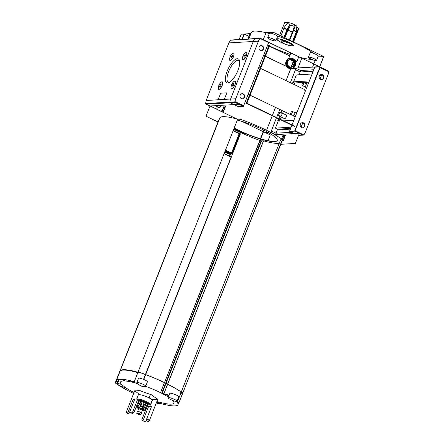 <?xml version="1.0" encoding="UTF-8"?>
<svg xmlns="http://www.w3.org/2000/svg" width="444" height="444" viewBox="0 0 444 444"><rect width="100%" height="100%" fill="white"/><g stroke="black" fill="none" stroke-linecap="round" stroke-linejoin="round"><path stroke-width="0.67" d="M277.655 40.31A8.963 1.648 -158.5 0 0 291.092 45.86A8.963 1.648 -158.5 0 0 288.789 42.147A8.963 1.648 -158.5 0 0 279.209 38.872A8.963 1.648 -158.5 0 0 277.655 40.31M290.276 54.44A35.065 6.455 21.5 0 1 269.453 45.965M268.925 45.71A35.065 6.455 21.5 0 1 267.654 45.083M300.36 57.459A35.065 6.455 21.5 0 1 298.507 56.971L298.24 56.444M298.196 56.382L291.497 53.158M291.431 53.169L290.592 53.641L288.711 58.408A4.385 0.805 21.5 0 1 289.732 58.281M311.771 59.446A35.065 6.455 -158.5 0 1 301.953 57.859A35.065 6.455 21.5 0 1 300.533 57.504M267.688 37.679A4.385 0.805 21.5 0 1 272.061 38.539A4.385 0.805 21.5 0 1 275.846 40.892A4.385 0.805 21.5 0 1 269.985 39.394A4.385 0.805 21.5 0 1 267.688 37.679L269.414 33.311A4.385 0.805 21.5 0 1 272.71 33.772A4.385 0.805 21.5 0 1 277.161 35.925A35.065 6.455 21.5 0 1 295.798 43.296A35.065 6.455 21.5 0 1 313.32 53.308L310.423 52.081L308.391 57.248A4.385 0.805 21.5 0 1 312.765 58.109A4.385 0.805 21.5 0 1 316.544 60.462A4.385 0.805 21.5 0 1 310.689 58.963A4.385 0.805 21.5 0 1 308.391 57.248M275.846 40.892L277.722 36.125L277.411 36.008M248.801 38.961L251.376 32.429A35.065 6.455 -158.5 0 1 266.05 32.701A35.065 6.455 21.5 0 1 269.319 33.539M288.739 26.19A8.048 1.482 -158.5 0 0 288.905 26.268L289.299 25.708A23.898 8.669 115.7 0 1 290.592 24.997A5.056 0.932 -158.5 0 0 294.239 26.329M290.592 24.997L287.984 30.12A6.549 1.204 -158.5 0 0 292.502 31.807M287.435 22.949A5.056 0.932 -158.5 0 0 289.588 24.52L286.896 29.826L283.916 37.379M285.464 22.256A23.898 21.834 -93.4 0 1 287.668 22.627L284.315 27.278L280.908 35.931M293.7 30.248A6.577 1.21 -158.5 0 1 296.17 32.318L296.847 26.446A5.056 0.932 -158.5 0 0 294.788 24.82A5.056 0.932 -158.5 0 0 294.672 24.759A23.898 8.669 115.7 0 1 295.46 25.341A7.615 1.399 -158.5 0 0 294.455 24.858A23.898 8.669 -64.3 0 0 293.667 24.276A5.056 0.932 -158.5 0 0 290.065 22.96A5.056 0.932 -158.5 0 0 288.156 22.594A23.898 21.834 86.6 0 0 285.747 22.2L284.676 22.611L279.665 35.337M289.288 39.966L293.218 29.992L294.672 24.759M295.46 25.341L289.782 40.199M285.481 22.206A7.615 1.399 -158.5 0 1 285.747 22.2L285.159 22.577A8.048 1.482 -158.5 0 0 284.676 22.611M288.905 26.268L284.426 37.629M283.466 40.071L282.578 42.324L283.533 41.159A6.81 1.254 -158.5 0 0 291.125 43.501M284.92 37.862L287.984 30.12M283.982 40.249L283.533 41.159M282.578 42.324A8.048 1.482 -158.5 0 1 281.574 41.841L282.928 39.899M296.764 27.217A23.898 21.834 -93.4 0 1 298.013 28.361L298.157 29.093A8.048 1.482 -158.5 0 0 298.646 29.06L293.545 42.008M298.646 29.06L298.496 28.333A23.898 21.834 86.6 0 0 296.808 26.823M291.924 44.034L292.319 45.116A8.048 1.482 -158.5 0 1 291.836 45.144L291.236 43.506M298.157 29.093L293.145 41.819M292.091 44.494L291.836 45.144M121.684 384.576L125.286 387.49A4.784 0.882 21.5 0 1 120.191 385.83A4.784 0.882 21.5 0 1 117.41 383.832A4.784 0.882 21.5 0 1 121.684 384.576A28.677 5.278 21.5 0 1 137.634 383.638A4.784 0.882 21.5 0 1 136.791 382.695A4.784 0.882 21.5 0 1 143.179 384.332A4.784 0.882 21.5 0 1 145.688 386.197A4.784 0.882 21.5 0 1 145.61 386.291A28.677 5.278 21.5 0 1 169.136 397.602A4.784 0.882 21.5 0 1 174.498 399.389A4.784 0.882 21.5 0 1 177.006 401.254A4.784 0.882 21.5 0 1 172.733 400.516A28.677 5.278 21.5 0 1 173.893 402.231A28.677 5.278 21.5 0 1 161.25 402.675A127.506 127.506 0 0 1 156.887 401.509M134.016 392.502A127.506 127.506 0 0 1 130.031 390.381A28.677 5.278 21.5 0 1 125.286 387.49M140.354 394.766A127.051 77.472 -76.8 0 1 134.693 390.781A127.051 46.082 -64.3 0 0 139.738 390.487A127.051 123.56 -17.1 0 0 151.293 394.683A127.051 77.472 103.2 0 0 157.809 399.173A127.051 46.082 115.7 0 1 152.764 399.472A127.051 123.56 162.9 0 1 150.621 398.79M172.733 400.516L167.915 398.24L169.136 397.602M145.61 386.291C143.362 387.229 140.704 386.347 137.634 383.638M145.948 420.746L151.737 406.038A9.163 1.687 21.5 0 1 151.715 406.105A9.163 1.687 21.5 0 1 148.701 406.216L142.957 420.79C144.666 421.645 145.676 421.584 145.993 420.612A17.532 6.36 115.7 0 0 148.035 419.303L149.273 420.845A17.532 6.36 115.7 0 1 145.06 421.8L142.957 420.79A17.532 6.36 115.7 0 1 141.875 419.669L143.09 420.451M150.028 406.421L150.144 406.121M150.638 404.861L152.764 399.472M149.273 420.845L157.809 399.173M145.626 410.139L141.875 419.669M129.243 413.159L134.665 399.389A9.163 1.687 21.5 0 0 134.643 399.461L133.078 399.55L127.817 412.909L126.157 412.454L134.693 390.781M132.528 412.359L137.679 399.278L139.244 399.189L133.983 412.548L131.202 412.154A17.532 6.36 115.7 0 1 126.99 413.109A17.532 6.36 115.7 0 1 126.157 412.454M126.99 413.109L128.899 414.03L131.94 413.852A17.532 6.36 -64.3 0 0 133.983 412.548M127.817 412.909A17.532 6.36 -64.3 0 0 128.111 413.347M133.489 381.507L133.344 381.884M119.136 373.582A46.22 8.508 21.5 0 1 119.053 373.521L218.886 120.346M279.226 143.307A33.072 6.088 21.5 0 1 263.553 140.859L261.072 140.848A46.22 8.508 21.5 0 1 259.901 140.432M259.807 140.398A46.22 8.508 21.5 0 1 233.705 129.293M233.272 130.386A46.22 8.508 21.5 0 0 240.443 133.816L231.257 157.137A46.22 8.508 21.5 0 0 231.318 157.165L145.682 374.575M145.654 374.642L143.762 379.448M277.267 140.409A28.61 5.267 21.5 0 1 260.545 138.789M260.45 138.761A28.61 5.267 21.5 0 1 234.21 128.011M218.021 121.961L206.022 116.195L210.04 105.988L239.161 104.279L243.845 106.532L238.672 106.832L230.22 102.769A0.638 0.583 -93.4 0 1 229.87 102.12A10.362 9.463 -93.4 0 1 230.591 99.051L253.269 41.475A10.362 9.463 -93.4 0 1 254.812 38.8A0.638 0.583 -93.4 0 1 255.483 38.639M280.769 144.3L295.377 143.44L299.395 133.239L294.222 133.544L289.538 131.291L294.711 130.986L299.395 133.239M234.032 128.466A30.841 5.678 21.5 0 0 244.816 133.544L244.983 133.439M237.324 120.113A28.61 5.267 21.5 0 1 263.847 130.142M263.936 130.192A28.61 5.267 21.5 0 1 277.234 140.52A28.61 5.267 21.5 0 1 260.462 139.011M260.362 138.983A28.61 5.267 21.5 0 1 234.121 128.233M120.169 370.951L219.841 117.915A33.072 6.088 21.5 0 1 237.673 119.214L138.001 372.25A33.072 6.088 21.5 0 0 120.169 370.951A33.072 6.088 21.5 0 0 120.113 371.14M264.23 129.165L164.641 382.262L264.23 129.165A46.22 8.508 21.5 0 0 240.154 119.225L237.673 119.214M164.641 382.262L264.502 129.293A46.22 8.508 21.5 0 1 282.501 139.588L282.528 139.716M282.451 139.721L280.614 139.827L181.285 391.997L280.597 139.838L181.269 391.985M244.816 133.544L244.727 133.766A30.841 5.678 21.5 0 1 233.944 128.682M244.727 133.766L245.138 133.505A28.688 5.278 21.5 0 1 234.116 128.249M263.298 39.683L266.05 32.701L273.498 32.373L323.626 56.471L319.674 66.711M315.19 60.534L313.858 63.914M313.841 63.947L312.615 67.055M323.582 56.582L317.943 56.915M301.842 58.136L301.953 57.859L301.337 57.892M301.265 57.898L298.263 58.075M301.831 58.17L297.991 67.915M249.006 36.308L244.25 33.988L250.921 33.589M313.32 53.308A4.385 0.805 21.5 0 1 318.265 56.088L316.544 60.462M323.626 56.471L319.741 66.705M270.968 132.562L275.452 134.649L277.605 129.182L290.67 128.416M272.128 134.843L270.274 134.954L268.026 140.67M276.512 117.815L270.768 132.395L275.452 134.649L274.814 134.687M282.206 140.659L283.383 140.587L285.398 135.487L282.861 135.492L281.524 138.889M294.172 126.307L246.254 103.269L246.897 103.23L294.822 126.268L294.172 126.307M246.897 103.23L269.719 45.294L269.075 45.327L246.254 103.269M291.075 68.548A5.178 4.734 86.6 0 0 294.799 65.501A5.178 4.734 86.6 0 0 290.47 58.231M290.792 58.197L290.148 58.236A5.178 4.734 86.6 0 0 285.725 63.686A5.178 4.734 86.6 0 0 290.753 68.581L291.403 68.543A5.178 4.734 86.6 0 0 295.449 65.462A5.178 4.734 86.6 0 0 290.792 58.197A5.178 4.734 86.6 0 0 286.374 63.647A5.178 4.734 86.6 0 0 291.403 68.543M293.878 120.269L283.594 120.873M282.95 120.912L277.655 120.973L278.521 118.781M277.605 129.182L275.397 128.122L291.147 127.195M275.397 128.122L279.004 119.014M223.149 111.627L225.158 106.527L225.43 106.654L223.415 111.755L220.884 111.76L223.415 111.755M268.637 42.585L269.53 42.641L319.536 66.711L292.574 68.309M291.93 68.343L290.432 68.326L287.817 67.066M286.707 66.533L265.39 56.283M264.857 56.027L263.586 55.417M268.681 42.424L319.974 66.855L314.796 67.161L292.041 124.936M299.045 74.758L300.716 70.513L313.78 69.747L300.716 70.513L296.031 68.259L291.653 68.52M263.57 55.45L264.846 56.061M265.379 56.316L286.746 66.594M287.89 67.144L290.787 68.531M309.379 80.913L293.628 81.84L296.353 74.919L312.104 73.993M268.354 132.54L265.59 132.701L266.134 131.319L265.562 132.773L263.336 131.702M266.539 130.292L272.261 115.773L266.539 130.292M272.377 115.479L275.552 107.409L272.377 115.479M290.703 68.581L286.097 80.647L290.853 68.576M265.59 132.701L270.274 134.954M210.04 105.988L214.724 108.242L219.902 107.936L215.218 105.683L219.569 107.775L220.141 106.321L218.431 105.494M294.711 130.986L319.974 66.855M291.924 125.23L289.538 131.291M296.031 68.259L290.348 82.689M279.803 109.452L278.51 112.737M277.794 114.563L276.629 117.521M293.628 81.84L293.157 81.618L292.357 83.655M281.812 110.417L280.863 112.837M279.648 115.912L278.632 118.487M220.923 105.35L219.902 107.936M284.271 118.515A2.126 0.771 -64.3 0 0 285.131 118.509A2.126 0.771 -64.3 0 0 286.241 116.783A2.126 0.771 -64.3 0 0 286.003 114.924M297.852 86.297A2.126 0.771 -64.3 0 0 297.369 86.064M305.156 91.642A14.347 5.2 -64.3 0 0 303.685 89.1L260.617 68.398M250.077 95.16L291.253 114.957A14.347 5.2 -64.3 0 0 292.424 115.135M296.22 112.926A14.347 5.2 -64.3 0 0 297.141 111.982M295.837 82.906L308.896 82.134L294.544 82.978L293.972 84.432M283.427 111.194L282.6 113.292M281.135 117.011L280.247 119.264M280.131 119.558L279.52 121.112M294.544 82.978L293.412 82.434L292.84 83.888M282.295 110.65L281.596 112.981A1.992 0.722 115.7 0 1 281.918 112.959A1.992 0.722 115.7 0 1 281.862 114.707A1.992 0.722 115.7 0 1 280.192 116.556A1.992 0.722 115.7 0 1 280.003 116.289L279.942 116.051M280.036 116.383L279.115 118.72M293.412 82.434L293.157 81.618M294.355 64.935A3.874 3.541 86.6 0 0 290.87 59.502A3.874 3.541 86.6 0 0 287.562 63.581A3.874 3.541 86.6 0 0 291.325 67.238A3.874 3.541 86.6 0 0 294.355 64.935M291.325 67.238L290.57 67.283A3.874 3.541 -93.4 0 1 287.085 61.849A3.874 3.541 -93.4 0 1 290.115 59.546L290.87 59.502M290.493 59.546A3.874 3.541 -93.4 0 1 293.595 64.979A3.874 3.541 -93.4 0 1 290.948 67.238M223.793 106.782A1.193 0.433 -64.3 0 0 222.877 107.903L223.143 108.031A1.193 0.433 -64.3 0 1 224.059 106.91L223.793 106.782L224.142 106.76A1.038 0.377 -64.3 0 1 224.214 106.776A1.038 0.377 -64.3 0 1 223.898 108.231L224.165 108.364A1.038 0.377 -64.3 0 0 224.486 106.904A1.038 0.377 -64.3 0 0 224.409 106.893M222.45 110.922L223.293 110.872L222.411 110.778M221.711 111.677L221.728 110.822L221.711 111.677M221.994 110.95L223.904 108.192L223.637 108.064L221.728 110.822M223.904 108.192L223.759 107.504L223.637 108.064M282.262 140.509L283.383 140.587M282.401 139.51L182.911 392.729L182.467 392.774M283.688 135.797L283.633 137.313L284.066 136.785L284.016 135.781L283.688 135.797L282.267 139.416M282.406 140.143L282.523 139.571M282.711 139.488L283.605 136.808L283.877 137.013M283.117 140.459L285.126 135.359M319.469 66.656L292.801 68.221M292.152 68.259L290.459 68.254L287.679 66.916M286.619 66.406L265.418 56.21M264.89 55.955L263.614 55.345M289.71 55.877L269.397 46.115M268.864 45.86L267.588 45.244M248.03 39.005A4.385 0.805 21.5 0 1 248.013 38.839L249.733 34.466A4.385 0.805 21.5 0 1 250.632 34.327M298.507 56.971A4.385 0.805 21.5 0 1 298.59 57.248L296.87 61.622A4.385 0.805 21.5 0 1 295.56 61.699M288.628 42.158A8.569 1.576 -158.5 0 0 277.428 39.005A8.569 1.576 -158.5 0 0 284.571 43.828A8.569 1.576 -158.5 0 0 293.084 45.171A8.569 1.576 -158.5 0 0 288.628 42.158M303.535 83.966A1.648 0.599 -64.3 0 0 303.579 82.517A1.648 0.599 -64.3 0 0 302.325 83.744A1.648 0.599 -64.3 0 0 302.153 85.487A1.648 0.599 -64.3 0 0 303.535 83.966M292.169 112.826A1.648 0.599 -64.3 0 0 292.213 111.377A1.648 0.599 -64.3 0 0 290.959 112.604A1.648 0.599 -64.3 0 0 290.787 114.347A1.648 0.599 -64.3 0 0 292.169 112.826M279.354 113.581A1.648 0.599 -64.3 0 0 279.398 112.132A1.648 0.599 -64.3 0 0 278.144 113.359A1.648 0.599 -64.3 0 0 277.972 115.101A1.648 0.599 -64.3 0 0 279.354 113.581M225.275 150.694A51.243 9.429 21.5 0 0 231.429 153.624L232.101 153.169L231.54 153.008A48.052 8.841 21.5 0 1 225.502 150.122M231.596 153.202A51.243 9.429 21.5 0 1 225.441 150.272M231.429 153.624L231.102 153.641A52.037 9.574 21.5 0 1 225.213 150.843M231.102 153.641L230.936 154.068A52.037 9.574 21.5 0 1 225.047 151.271M230.936 154.068L230.614 154.085A52.836 9.724 21.5 0 1 224.991 151.421M230.614 154.085L230.447 154.506A52.836 9.724 21.5 0 1 224.825 151.842M230.447 154.506L230.12 154.529A53.63 9.868 21.5 0 1 224.764 151.992M230.12 154.529L229.526 156.038A53.63 9.868 21.5 0 1 224.17 153.502M229.526 156.038L231.091 157.148M231.318 157.165L231.074 157.087A46.22 8.508 21.5 0 1 224.076 153.735M240.443 133.816L239.15 133.694A48.052 8.841 21.5 0 1 233.106 130.808M180.386 393.079L180.392 393.095A32.673 6.011 21.5 0 1 180.68 393.484M179.504 396.47A32.673 6.011 21.5 0 1 178.649 396.597M168.998 395.493A32.673 6.011 21.5 0 1 163.459 394.094L163.231 394.083M179.648 396.104A32.673 6.011 21.5 0 1 178.327 396.27M169.142 395.132A32.673 6.011 21.5 0 1 163.603 393.728L163.459 394.094M181.973 392.624L180.553 392.707L180.408 393.073L182.367 392.907A45.821 8.43 21.5 0 0 164.474 382.678M182.49 392.59L182.162 392.613M137.829 372.694A32.673 6.011 21.5 0 1 138.134 372.777L140.387 372.721A45.821 8.43 21.5 0 1 164.385 382.634M121.256 370.374A32.673 6.011 21.5 0 1 138.278 372.416L138.195 372.621M133.872 382.595A45.821 8.43 21.5 0 1 130.142 380.652M135.764 383.1A45.821 8.43 21.5 0 1 131.696 381.035M163.603 393.728L162.632 393.761M168.959 395.587A33.072 6.088 21.5 0 1 163.736 394.255L163.536 394.244M133.505 382.5A46.22 8.508 21.5 0 1 129.815 380.575M116.439 380.425L120.024 371.317A33.072 6.088 21.5 0 1 137.856 372.616L134.271 381.723A33.072 6.088 21.5 0 0 116.439 380.425A33.072 6.088 21.5 0 0 117.222 382.728L118.581 379.276M164.413 382.562L160.894 391.741L164.413 382.562A46.22 8.508 21.5 0 0 140.337 372.627L137.856 372.616M164.496 382.634L164.685 382.689A46.22 8.508 21.5 0 1 182.684 392.984L182.712 393.118M182.634 393.123L180.797 393.229L177.195 402.364A33.072 6.088 21.5 0 1 177.977 404.667A33.072 6.088 21.5 0 1 160.151 403.368L157.67 403.357A46.22 8.508 21.5 0 1 156.344 402.886M177.195 402.364L180.797 393.229M179.409 396.708A33.072 6.088 21.5 0 1 178.732 396.781M156.882 401.52A4.784 0.882 21.5 0 1 157.626 402.397A4.784 0.882 21.5 0 1 156.488 402.53M182.684 392.984L179.182 402.203L177.212 402.336M133.644 393.445A46.22 8.508 21.5 0 1 115.323 382.994L118.881 373.754M134.665 399.389A9.163 1.687 21.5 0 1 137.679 399.278M147.569 405.766A8.347 1.537 -158.5 0 0 150.927 405.489A8.347 1.537 -158.5 0 0 146.581 402.547A8.347 1.537 -158.5 0 0 139.011 399.778M145.688 386.197L147.414 381.829A4.784 0.882 -158.5 0 0 144.905 379.959A4.784 0.882 -158.5 0 0 138.511 378.321L136.791 382.695M150.516 394.439A4.784 0.882 -158.5 0 0 150.449 394.516L149.112 397.918M177.006 401.254L178.727 396.886A4.784 0.882 -158.5 0 0 176.218 395.016A4.784 0.882 -158.5 0 0 169.83 393.378L168.365 397.091M125.33 381.008A4.784 0.882 -158.5 0 0 119.136 379.459L117.41 383.832M150.477 404.501L152.109 400.366A7.426 1.365 -158.5 0 0 148.213 397.469A7.426 1.365 -158.5 0 0 138.295 394.927L136.663 399.062M150.927 405.489L150.399 404.334A7.426 1.365 -158.5 0 0 146.537 401.726A7.426 1.365 -158.5 0 0 136.83 398.99L136.574 399.101M147.641 404.639A7.426 1.365 -158.5 0 0 150.3 404.767M146.609 403.862L146.725 403.552A3.585 0.66 -158.5 0 0 144.849 402.153A3.585 0.66 -158.5 0 0 140.054 400.926L139.932 401.232M140.171 402.48A3.585 0.66 -158.5 0 0 141.908 403.435M143.517 404.073A3.585 0.66 -158.5 0 0 145.582 404.612M142.746 410.395L144.561 410.583L145.649 410.123L147.835 405.083A5.178 0.955 -158.5 0 0 145.121 403.063A5.178 0.955 -158.5 0 0 138.484 401.115M139.888 402.78A5.178 0.955 -158.5 0 0 141.797 403.713M143.406 404.351A5.178 0.955 -158.5 0 0 145.46 404.995M138.056 402.209A5.178 0.955 21.5 0 1 138.817 402.214L137.118 407.054M140.021 402.442L138.728 405.722L139.455 407.498L140.765 406.343L142.052 403.063A5.178 0.955 21.5 0 0 140.021 402.442M143.667 403.69L142.374 406.97L142.579 408.719L144.317 407.903L145.604 404.623A5.178 0.955 21.5 0 0 144.689 404.157A5.178 0.955 21.5 0 0 143.667 403.69M146.681 405.289L144.661 410.001L146.098 409.263L147.391 405.983A5.178 0.955 21.5 0 0 146.681 405.289M145.038 406.066L143.118 405.494L142.252 407.697M141.83 408.769L141.825 408.774A5.178 0.955 -158.5 0 1 140.215 408.147L140.221 408.13M141.381 404.778L139.566 403.935L138.661 406.232M142.197 410.7A2.392 0.438 -158.5 0 0 142.657 410.622L142.946 409.89A2.392 0.438 -158.5 0 0 141.692 408.957A2.392 0.438 -158.5 0 0 138.495 408.141L138.212 408.869A2.392 0.438 -158.5 0 0 138.489 409.24M142.657 410.622A2.392 0.438 -158.5 0 0 141.403 409.69A2.392 0.438 -158.5 0 0 138.212 408.869M141.37 412.798L142.285 410.472A1.992 0.366 -158.5 0 0 141.242 409.695A1.992 0.366 -158.5 0 0 138.578 409.013L137.662 411.338M140.804 414.607L141.592 413.331A2.392 0.438 -158.5 0 0 141.597 413.32L141.653 413.17A2.392 0.438 -158.5 0 0 140.398 412.237A2.392 0.438 -158.5 0 0 137.207 411.422L137.146 411.566A2.392 0.438 -158.5 0 0 137.141 411.577L136.846 413.048C136.325 413.142 136.907 413.603 138.606 414.424C140.437 414.957 141.17 415.018 140.804 414.607A2.126 0.389 -158.5 0 0 139.694 413.764A2.126 0.389 -158.5 0 0 136.846 413.048M141.597 413.32A2.392 0.438 -158.5 0 0 140.343 412.382A2.392 0.438 -158.5 0 0 137.146 411.566M139.194 414.091L137.601 413.68L139.821 414.557L139.194 414.091M143.934 405.605L142.702 408.724M140.809 404.384L139.599 407.453M138.511 402.98L137.89 402.63M147.269 406.282L146.37 406.071M270.146 39.383A3.985 0.733 21.5 0 1 268.059 37.829A3.985 0.733 21.5 0 1 272.033 38.606A3.985 0.733 21.5 0 1 275.474 40.748A3.985 0.733 21.5 0 1 270.146 39.383M292.99 60.878A3.985 0.733 21.5 0 1 291.17 60.112A3.985 0.733 21.5 0 1 290.215 59.607M290.11 59.546A3.985 0.733 21.5 0 1 289.083 58.664M289.699 58.408A3.985 0.733 21.5 0 1 293.551 59.535M294.711 60.068A3.985 0.733 21.5 0 1 296.498 61.477A3.985 0.733 21.5 0 1 295.521 61.583M294.81 61.439A3.985 0.733 21.5 0 1 294.028 61.222M293.073 60.983A4.385 0.805 21.5 0 1 291.009 60.118A4.385 0.805 21.5 0 1 290.093 59.646M289.949 59.557A4.385 0.805 21.5 0 1 288.872 58.775M289.988 58.325A4.385 0.805 21.5 0 1 293.395 59.391M294.594 59.923A4.385 0.805 21.5 0 1 296.87 61.622M294.849 61.538A4.385 0.805 21.5 0 1 294.083 61.328M248.385 38.989A3.985 0.733 21.5 0 1 248.385 38.983A3.985 0.733 21.5 0 1 248.856 38.833M248.013 38.839A4.385 0.805 21.5 0 1 248.906 38.7M310.85 58.952A3.985 0.733 21.5 0 1 308.758 57.398A3.985 0.733 21.5 0 1 312.737 58.175A3.985 0.733 21.5 0 1 316.172 60.317A3.985 0.733 21.5 0 1 310.85 58.952M237.929 70.496A13.248 4.806 -64.3 0 0 239.521 60.628A13.248 4.806 -64.3 0 0 228.216 68.731A13.248 4.806 -64.3 0 0 228.943 82.623A13.248 4.806 -64.3 0 0 237.929 70.496M246.337 55.905A4.185 1.515 -64.3 0 0 246.842 52.792A4.185 1.515 -64.3 0 0 243.273 55.35A4.185 1.515 -64.3 0 0 243.501 59.735A4.185 1.515 -64.3 0 0 246.337 55.905M234.97 84.765A4.185 1.515 -64.3 0 0 235.47 81.652A4.185 1.515 -64.3 0 0 231.901 84.21A4.185 1.515 -64.3 0 0 232.134 88.595A4.185 1.515 -64.3 0 0 234.97 84.765M233.522 56.66A4.185 1.515 -64.3 0 0 234.027 53.546A4.185 1.515 -64.3 0 0 230.458 56.105A4.185 1.515 -64.3 0 0 230.686 60.489A4.185 1.515 -64.3 0 0 233.522 56.66M222.155 85.52A4.185 1.515 -64.3 0 0 222.66 82.406A4.185 1.515 -64.3 0 0 219.092 84.965A4.185 1.515 -64.3 0 0 219.319 89.349A4.185 1.515 -64.3 0 0 222.155 85.52M260.312 38.284L231.113 40.004L230.58 40.226L228.843 42.913L206.16 100.488L224.248 99.406L226.862 92.852L220.685 93.207L218.071 99.761L224.281 99.423L226.878 92.863M222.688 82.528A3.985 1.443 -64.3 0 0 222.35 82.112A3.985 1.443 -64.3 0 0 222.244 82.073M218.803 89.233A3.985 1.443 -64.3 0 0 218.898 89.294A3.985 1.443 -64.3 0 0 219.436 89.294M234.055 53.669A3.985 1.443 -64.3 0 0 233.722 53.252A3.985 1.443 -64.3 0 0 233.616 53.213M230.17 60.373A3.985 1.443 -64.3 0 0 230.264 60.434A3.985 1.443 -64.3 0 0 230.802 60.434M235.503 81.774A3.985 1.443 -64.3 0 0 235.165 81.357A3.985 1.443 -64.3 0 0 235.059 81.319M231.618 88.478A3.985 1.443 -64.3 0 0 231.713 88.539A3.985 1.443 -64.3 0 0 232.245 88.539M246.87 52.914A3.985 1.443 -64.3 0 0 246.531 52.497A3.985 1.443 -64.3 0 0 246.426 52.459M242.985 59.618A3.985 1.443 -64.3 0 0 243.079 59.679A3.985 1.443 -64.3 0 0 243.617 59.679M214.391 108.081L219.569 107.775M206.16 100.488L205.639 103.546L206.232 104.185L230.22 102.769L238.334 106.671L243.251 106.382L235.137 102.481L235.037 101.815L229.87 102.12A0.638 0.583 86.6 0 0 230.22 102.769L235.137 102.481M239.671 61.394A12.071 4.379 -64.3 0 0 238.767 60.412A12.071 4.379 -64.3 0 0 229.592 69.392A12.071 4.379 -64.3 0 0 228.31 82.168A12.071 4.379 -64.3 0 0 229.637 82.262M244.111 57.254L243.873 56.649L244.367 55.389L245.105 54.729M245.166 55.961A1.382 0.5 -64.3 0 0 245.327 54.917A1.382 0.5 -64.3 0 0 244.156 55.772A1.382 0.5 -64.3 0 0 244.217 57.226A1.382 0.5 -64.3 0 0 245.166 55.961M246.22 55.894A3.985 1.443 -64.3 0 0 246.331 52.403A3.985 1.443 -64.3 0 0 243.301 55.367A3.985 1.443 -64.3 0 0 242.879 59.585A3.985 1.443 -64.3 0 0 246.22 55.894M232.739 86.114L232.506 85.509L233 84.249L233.733 83.589M233.799 84.821A1.382 0.5 -64.3 0 0 233.96 83.777A1.382 0.5 -64.3 0 0 232.784 84.632A1.382 0.5 -64.3 0 0 232.85 86.086A1.382 0.5 -64.3 0 0 233.799 84.821M234.854 84.754A3.985 1.443 -64.3 0 0 234.965 81.263A3.985 1.443 -64.3 0 0 231.935 84.227A3.985 1.443 -64.3 0 0 231.513 88.445A3.985 1.443 -64.3 0 0 234.854 84.754M231.296 58.009L231.058 57.404L232.29 55.483M232.351 56.71A1.382 0.5 -64.3 0 0 232.517 55.672A1.382 0.5 -64.3 0 0 231.341 56.527A1.382 0.5 -64.3 0 0 231.407 57.981A1.382 0.5 -64.3 0 0 232.351 56.71M233.411 56.649A3.985 1.443 -64.3 0 0 233.516 53.152A3.985 1.443 -64.3 0 0 230.492 56.122A3.985 1.443 -64.3 0 0 230.064 60.334A3.985 1.443 -64.3 0 0 233.411 56.649M219.924 86.869L219.691 86.264L220.185 85.004L220.923 84.343M220.984 85.57A1.382 0.5 -64.3 0 0 221.145 84.532A1.382 0.5 -64.3 0 0 219.974 85.387A1.382 0.5 -64.3 0 0 220.035 86.841A1.382 0.5 -64.3 0 0 220.984 85.57M222.039 85.509A3.985 1.443 -64.3 0 0 222.15 82.012A3.985 1.443 -64.3 0 0 219.12 84.982A3.985 1.443 -64.3 0 0 218.698 89.194A3.985 1.443 -64.3 0 0 222.039 85.509M244.55 56.976L243.873 56.649M245.221 55.8L244.367 55.389M231.735 57.731L231.058 57.404M232.412 56.555L231.557 56.144M220.368 86.591L219.691 86.264M221.04 85.415L220.185 85.004M233.178 85.836L232.506 85.509M233.855 84.66L233 84.249M241.924 93.701A2.592 2.364 -93.4 0 1 242.23 98.846M260.872 45.604A2.592 2.364 -93.4 0 1 261.177 50.749M244.494 97.308A2.592 2.364 86.6 0 0 242.169 93.673A2.592 2.364 86.6 0 0 240.143 95.216A2.592 2.364 86.6 0 0 242.474 98.846A2.592 2.364 86.6 0 0 244.494 97.308M263.442 49.206A2.592 2.364 86.6 0 0 261.116 45.577A2.592 2.364 86.6 0 0 259.091 47.114A2.592 2.364 86.6 0 0 261.422 50.744A2.592 2.364 86.6 0 0 263.442 49.206M243.395 106.316L268.631 42.602L268.642 42.252L260.5 38.345L260.018 38.462A0.638 0.583 86.6 0 0 259.99 38.495A10.362 9.463 86.6 0 0 258.447 41.17L235.77 98.746A10.362 9.463 86.6 0 0 235.065 101.615L235.037 101.815M255.217 38.584A0.638 0.583 86.6 0 0 254.812 38.8A10.362 9.463 86.6 0 0 253.269 41.475L230.591 99.051A10.362 9.463 86.6 0 0 229.87 102.12L205.639 103.546M320.99 74.681L320.629 75.597L319.869 75.23M300.144 71.972L300.716 70.513L296.364 68.42L295.793 69.88L300.144 71.972L313.203 71.207M277.317 129.909L290.382 129.143M291.58 132.273L276.029 133.189L271.678 131.097L271.101 132.556M299.234 133.25L294.883 131.158L289.871 131.452L294.222 133.544L275.452 134.649L276.029 133.189M265.928 132.861L268.642 132.701M294.183 112.326L294.411 112.227A1.992 0.722 115.7 0 1 294.733 112.21A1.992 0.722 115.7 0 1 294.677 113.958A1.992 0.722 115.7 0 1 293.007 115.801A1.992 0.722 115.7 0 1 292.818 115.534L292.757 115.296M305.55 83.466L305.777 83.367A1.992 0.722 115.7 0 1 306.099 83.35A1.992 0.722 115.7 0 1 306.044 85.098A1.992 0.722 115.7 0 1 304.373 86.941A1.992 0.722 115.7 0 1 304.184 86.674L304.123 86.436M293.279 84.099A1.992 0.722 115.7 0 1 293.284 84.099A1.992 0.722 115.7 0 1 293.295 84.105L297.608 86.18M321.106 74.564A2.592 2.364 -93.4 0 1 321.412 79.709M302.159 122.666A2.592 2.364 -93.4 0 1 302.464 127.811M319.325 76.079A2.592 2.364 86.6 0 0 321.656 79.709A2.592 2.364 86.6 0 0 323.676 78.166A2.592 2.364 86.6 0 0 321.351 74.537A2.592 2.364 86.6 0 0 319.325 76.079M300.383 124.176A2.592 2.364 86.6 0 0 302.708 127.811A2.592 2.364 86.6 0 0 304.728 126.268A2.592 2.364 86.6 0 0 302.403 122.638A2.592 2.364 86.6 0 0 300.383 124.176M319.902 67.038L320.08 67.599L294.977 131.113M295.188 130.786L303.801 134.926L298.579 135.32M320.08 67.599L328.754 71.767A10.362 9.463 86.6 0 1 328.055 74.636L305.372 132.212A10.362 9.463 86.6 0 1 303.835 134.887A0.638 0.583 86.6 0 1 303.801 134.926L303.002 135.059L299.367 133.311M328.754 71.767L328.321 70.99L320.135 67.072M321.772 74.709L320.03 79.132M302.83 122.805L301.082 127.234M321.595 74.648L320.635 74.703M214.724 108.242L221.756 111.71M222.022 111.838L236.946 119.014M241.947 121.417L263.248 131.657M241.247 34.188L244.211 34.088M244.228 34.099L248.979 36.386M267.56 45.316L268.836 45.932M269.369 46.187L289.677 55.955M243.978 33.977L241.858 39.372M284.143 27.711A6.549 1.204 -158.5 0 0 286.979 29.637M296.237 32.062A6.549 1.204 -158.5 0 0 293.773 30.064M218.726 120.485L119.053 373.521M261.072 140.848L165.629 383.15M165.601 383.222L161.649 393.251M290.842 68.337L291.27 67.244M291.308 67.155L293.473 61.649M244.25 33.988L242.135 39.355L244.272 33.983M290.526 68.282L290.931 67.26M290.937 67.238L293.284 61.289M242.302 39.344L244.378 34.083M232.101 153.169L239.71 133.86M181.235 392.102L180.997 392.679M263.553 140.859L167.704 384.182M167.677 384.254L163.908 393.817M263.447 140.837L167.61 384.132M167.582 384.21L163.808 393.784M261.533 140.953L166.05 383.355M166.017 383.433L162.066 393.467M231.54 153.008L239.15 133.694M163.497 393.711L163.353 394.072M158.697 402.014L158.131 403.463M158.247 401.892L157.67 403.357M160.389 402.458L160.04 403.346M160.495 402.486L160.151 403.368M118.909 373.887L115.323 382.994M231.074 157.087L145.438 374.481M145.41 374.553L143.517 379.348M133.616 381.54L133.455 381.945M140.01 400.044A5.023 0.921 -158.5 0 0 138.894 400.083M138.933 400.538A5.023 0.921 -158.5 0 0 139.721 401.193M146.786 403.973A5.023 0.921 -158.5 0 0 147.813 404.034M148.313 403.446L148.146 403.862A5.023 0.921 -158.5 0 0 147.358 402.936M147.069 404.162A4.784 0.882 -158.5 0 0 145.332 402.125A4.784 0.882 -158.5 0 0 140.226 400.377A4.784 0.882 -158.5 0 0 139.383 401.137M138.728 405.722A5.178 0.955 -158.5 0 0 137.523 405.494M142.374 406.97A5.178 0.955 -158.5 0 0 140.765 406.343M145.388 408.563A5.178 0.955 -158.5 0 0 144.317 407.903M142.763 410.35A3.585 0.66 -158.5 0 0 142.174 408.93A3.585 0.66 -158.5 0 0 138.012 407.575A3.585 0.66 -158.5 0 0 138.317 408.597M137.185 413.425A2.126 0.389 -158.5 0 0 137.601 413.68L137.684 413.464M139.91 414.341L139.821 414.557A2.126 0.389 -158.5 0 0 140.298 414.652M139.416 414.074A1.732 0.316 -158.5 0 0 137.096 413.531A1.732 0.316 -158.5 0 0 139.621 414.746A1.732 0.316 -158.5 0 0 139.416 414.074M287.901 30.309A6.577 1.21 -158.5 0 0 292.424 32.001M284.06 27.916A6.577 1.21 -158.5 0 0 286.896 29.826M283.827 40.637A6.577 1.21 -158.5 0 0 289.638 42.663M281.663 39.522A6.577 1.21 -158.5 0 0 282.828 40.154M280.003 39.122A6.81 1.254 -158.5 0 0 282.528 40.676M298.013 28.361A7.615 1.399 -158.5 0 0 298.496 28.333M224.248 99.406L235.77 98.746M228.843 42.913L258.447 41.17M210.034 106.011L206.232 104.185M230.58 40.226L259.99 38.495M268.631 42.602L260.018 38.462M243.739 105.789L235.065 101.615M241.27 34.138L239.144 39.533M260.09 68.143L258.813 67.527M249.545 94.905L248.268 94.289M319.763 66.694L323.754 56.566M306.316 83.833L303.579 82.517M304.889 86.802L302.153 85.487M294.949 112.693L292.213 111.377M293.517 115.662L290.787 114.347M282.134 113.448L279.398 112.132M280.708 116.417L277.972 115.101M218.642 120.38L118.97 373.415M282.584 139.694L182.911 392.729M180.78 393.24L177.189 402.347M182.767 393.09L179.182 402.203M164.496 382.623L160.911 391.736M118.598 379.276L117.227 382.745M118.826 373.781L115.235 382.889M178.938 402.236L177.977 404.667M146.004 420.607L151.715 406.105M157.864 401.787L157.626 402.397M138.778 400.371L139.355 401.132M147.097 404.179L148.146 403.862M136.369 406.493L136.841 407.536L138.3 408.641M296.17 32.318L292.546 41.531M294.788 24.82A23.909 23.909 0 0 0 290.065 22.96M210.029 106.022L206.083 104.124M268.642 42.252L260.445 38.306M293.007 115.801L295.221 116.866M294.733 112.21L296.681 113.148M304.373 86.941L306.588 88.006M306.099 83.35L308.053 84.288M280.192 116.556L284.515 118.631M281.918 112.959L286.241 115.04M303.33 135.109L298.551 135.392M320.096 67.038L328.321 70.99M241.231 34.155L239.116 39.533"/></g></svg>
